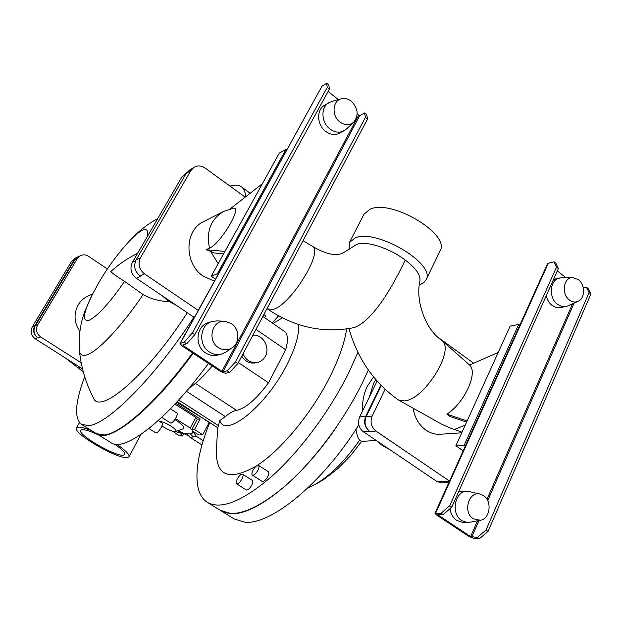 <?xml version="1.0" encoding="UTF-8"?>
<svg xmlns="http://www.w3.org/2000/svg" width="622" height="622" viewBox="0 0 622 622"><rect width="100%" height="100%" fill="white"/><g stroke="black" fill="none" stroke-linecap="round" stroke-linejoin="round"><path stroke-width="0.93" d="M206.613 420.612L209.155 422.571M204.685 419.57L209.202 422.486L202.71 434.731L194.546 429.507L191.638 429.825L190.223 428.068L175.451 418.614M167.046 429.001L165.88 428.387M193.17 431.45L192.4 432.889L192.229 430.852L198.745 435.011L202.71 434.731M175.785 403.173L200.191 418.909L194.546 429.507M263.86 314.538L265.703 315.82L264.684 317.741M179.851 431.668L179.159 432.966L182.596 432.593L178.39 431.116M179.159 432.966L176.251 431.575M174.844 419.539L176.01 420.262C182.277 424.437 184.796 427.244 183.576 428.682L175.249 431.691C177.13 431.17 175.692 429.297 170.941 426.093C166.136 423.178 162.303 421.599 159.442 421.358M173.647 431.544C176.531 434.451 179.47 435.936 182.464 435.999L180.668 433.923L185.605 433.402C189.407 434.242 191.669 434.07 192.4 432.889M174.976 404.043L195.868 417.502L197.267 419.29L200.191 418.909M197.267 419.29L191.638 429.825M195.868 417.502L190.223 428.068M161.914 425.907L163.532 427.003C168.57 430.035 172.473 431.606 175.249 431.691M206.947 420.791L176.687 402.201M205.307 419.733L176.811 402.069M177.231 401.61L217.809 427.804L219.791 420.573L225.335 416.577C229.666 412.93 233.421 410.87 236.601 410.388C245.566 408.475 256.21 399.285 268.525 382.81L285.653 349.766C288.359 340.125 287.963 334.014 284.472 331.425L262.834 316.458M272.972 323.471L282.38 317.858M298.366 324.482C299.563 333.75 295.847 346.983 287.208 364.173C266.364 405.964 225.25 438.844 219.791 420.573M346.656 328.945C344.658 342.411 339.223 358.101 330.344 376.022C312.407 412.316 281.268 450.017 257.041 465.559M188.707 388.54C195.844 383.72 203.697 376.186 212.257 365.946M256.342 466.018C229.114 481.42 215.795 476.188 216.386 450.32L216.417 449.869M258.534 465.396L268.362 471.709C269.178 472.44 269.007 474.042 267.833 476.522C265.742 480.145 263.876 481.786 262.22 481.436L252.369 475.161C251.568 474.43 251.755 472.821 252.944 470.341C255.043 466.718 256.902 465.069 258.534 465.396C259.327 466.119 259.141 467.721 257.959 470.201C255.852 473.832 253.994 475.488 252.369 475.161M242.603 474.205L252.307 480.371C253.107 481.094 252.913 482.688 251.747 485.16C249.702 488.69 247.898 490.299 246.32 489.973L236.585 483.83C235.808 483.115 236.01 481.514 237.2 479.041C239.245 475.511 241.048 473.902 242.603 474.205C243.381 474.913 243.179 476.506 241.989 478.979C239.936 482.517 238.14 484.134 236.585 483.83M272.187 322.927L278.586 315.859M357.93 352.386L348.678 372.897C329.644 411.29 299.617 451.533 271.658 476.499C242.417 501.394 221.004 510.017 207.421 502.366C191.91 492.873 194.398 460.109 209.762 422.61M96.807 433.884L111.043 442.693C124.151 452.808 166.906 420.394 208.432 363.411M368.348 370.02L362.564 382.522C343.787 420.845 313.83 460.848 285.731 485.518C256.326 510.11 234.626 518.453 220.639 510.553L207.421 502.366M238.374 362.579L268.525 382.81M252.905 335.18C262.639 333.952 270.5 347.34 265.337 356.282C263.534 359.586 260.898 361.654 257.43 362.478L255.315 362.929C249.647 363.792 245.138 361.53 241.787 356.142M255.969 329.403L285.653 349.766M161.712 417.393L170.552 423.03C171.944 423.185 173.748 421.421 175.964 417.72C177.247 415.216 177.573 413.661 176.943 413.039L170.397 408.841M96.861 433.915C109.309 443.642 151.527 410.606 193.154 353.257M148.946 428.519L155.85 432.881C157.179 433.021 158.921 431.295 161.075 427.695C162.365 425.199 162.7 423.652 162.093 423.038L158.245 420.596M257.43 362.478C250.923 363.334 246.118 360.449 243.008 353.84M337.365 425.705C301.421 479.267 254.553 516.003 230.816 513.562L220.095 510.219M84.693 376.675C75.06 402.426 74.018 418.349 81.552 424.453L96.426 433.666L104.131 434.988C121.111 433.674 157.716 401.019 192.657 352.923M358.808 424.842C322.725 483.107 270.5 525.45 244.687 522.161L234.315 519.036L220.701 510.6M362.587 410.955C362.105 402.084 363.691 393.835 367.338 386.208L373.573 376.932M245.76 196.7C245.317 191.871 243.832 188.559 241.305 186.763C238.545 184.858 234.782 184.641 230.023 186.133M81.552 424.453L88.954 425.572C107.933 424.165 155.181 377.025 193.893 317.173M137.641 253.263L135.635 254.289C126.188 259.211 117.916 264.972 110.802 271.581C113.313 274.014 117.908 277.272 124.579 281.362L143.122 294.548C121.749 326.34 97.522 351.842 86.753 354.898C82.291 356.266 79.834 354.727 79.383 350.287C81.023 367.003 85.673 382.833 93.331 397.769C99.481 415.737 147.468 374.942 187.284 312.71M92.678 293.864L87.616 296.243C83.651 298.14 80.518 301.009 78.216 304.858C73.528 313.822 74.065 322.701 79.818 331.495M307.983 487.819L311.14 486.482C327.413 478.512 343.577 463.063 359.633 440.135L361.444 441.433L376.116 440.469M355.963 429.297C356.787 434.817 358.015 438.432 359.633 440.135M203.238 440.71L196.459 436.387L193.007 431.761M143.122 294.548C150.524 298.832 159.341 301.227 169.573 301.732M79.383 350.287L79.383 350.287C78.465 335.39 80.565 321.768 85.665 309.429L92.732 293.755M81.194 362.82L40.64 336.937C36.449 333.649 35.454 329.644 37.654 324.925L77.315 258.55L80.013 255.875C82.843 254.39 85.696 254.538 88.565 256.318L107.365 268.968M124.618 246.374L124.936 246.001C131.584 238.35 137.065 233.273 141.388 230.778C146.512 228.01 148.502 229.915 147.367 236.492M124.579 281.362C109.627 302.906 97.864 315.852 89.288 320.198C82.034 321.978 83.068 313.387 92.383 294.431L99.364 281.673C106.805 269.015 115.327 257.119 124.936 246.001C131.429 238.677 139.833 229.083 155.407 219.83L157.763 218.547M201.971 444.94L189.935 437.274L193.31 436.955L190.285 433.899M446.176 482.827L441.27 482.843L436.877 481.467L363.318 431.73C358.653 427.827 357.432 422.913 359.656 416.981L377.103 381.092M194.352 317.484L136.319 278.252C130.923 273.797 129.609 268.494 132.369 262.352L182.005 176.741L186.888 172.418M79.196 256.35L76.879 257.228L74.205 259.879L34.754 325.819C32.562 330.5 33.557 334.48 37.724 337.746L38.113 337.995C33.946 334.729 32.958 330.756 35.143 326.068L74.586 260.128L77.26 257.477L80.013 255.875M76.879 257.228L74.166 258.806L71.507 261.434L32.282 326.947C30.105 331.604 31.092 335.546 35.229 338.788L82.532 368.9M189.935 437.274L186.872 433.658M381.232 385.516L366.156 416.662C363.924 422.641 365.153 427.602 369.849 431.536L369.406 431.24C364.717 427.306 363.481 422.346 365.72 416.359L380.851 385.127M473.645 363.209L437.942 337.256M436.877 481.467L443.369 481.428L448.61 483.1M385.088 389.271L372.166 416.048C369.919 422.081 371.163 427.089 375.89 431.054L449.527 481.078M136.319 278.252L140.634 276.269L140.129 275.919C134.686 271.417 133.357 266.068 136.14 259.872L186.141 173.515L189.236 170.296L193.963 167.341C197.64 165.289 201.396 165.545 205.237 168.119L245.185 197.151M198.255 310.394L144.522 273.898C139.04 269.349 137.695 263.946 140.494 257.695L190.853 170.583L193.963 167.341M461.749 432.803L440.228 434.273C435.213 434.576 430.455 433.2 425.953 430.152C418.94 425.036 414.649 417.712 413.101 408.188M223.586 211.433C210.718 219.263 206.022 231.493 209.505 248.139C220.476 243.987 243.233 205.439 233.126 208.292L223.586 211.433L203.689 221.556C184.166 230.334 183.995 263.961 203.604 276.401L214.388 281.136M303.015 240.714L312.399 246.296C325.92 254.32 336.245 256.482 343.375 252.781L356.67 244.446C366.685 240.457 390.251 248.528 405.225 260.058C415.737 268.043 420.635 274.94 419.936 280.747C415.022 301.756 426.381 330.274 441.27 339.946L441.799 340.374C455.615 349.486 424.196 400.249 404.207 400.902L398.5 400L441.356 424.025L450.794 428.278L454.418 429.444L465.209 425.168M209.505 248.139L206.053 249.702L210.563 251.366L218.19 263.642M398.5 400L397.924 399.643C373.799 382.266 357.471 358.583 348.95 328.595M312.399 246.296C323.984 251.568 290.116 305.83 272.848 309.437L267.452 308.909M230.117 208.938L262.398 183.684M224.946 251.42L206.053 249.702M223.586 253.877L214.116 252.952L210.563 251.366M519.782 325.275L518.701 324.459L510.157 326.115L455.864 445.764L463.165 450.826M466.593 422.128L450.141 416.569L446.884 414.174C464.486 403.072 478.411 372.399 469.532 365.013L498.214 352.441M405.225 260.058C394.503 282.792 374.016 320.276 354.322 327.561L354.151 327.6C323.743 333.617 294.945 327.467 267.763 309.15M215.492 279.13L211.247 276.191L279.332 153.066L286.003 149.334L286.726 149.879M65.559 358.101L77.626 367.47L79.888 367.221M455.864 445.764L464.144 445.336L465.279 446.129M518.701 324.459L464.144 445.336M467.122 420.962L446.884 414.174M419.282 284.962L423.411 282.956L425.969 279.962C436.799 264.226 376.1 228.111 355.076 238.001L349.401 242.526L349.066 249.912M211.247 276.191L217.397 273.75L286.003 149.334M218.159 274.279L217.397 273.75M140.875 434.498L129.003 456.812L127.137 457.621C117.084 459.059 72.238 432.896 76.452 427.952L77.874 427.197C80.487 426.886 85.16 428.107 91.916 430.867M583.288 287.885L586.422 287.193L589.088 292.651L486.023 530.03L477.385 537.416L479.406 538.761L473.77 538.388L468.972 536.498L436.294 514.783L434.996 513.29L441.122 513.267L449.714 505.67L556.511 267.118L554.078 261.8L548.285 263.293L435.688 513.072M426.008 279.877L439.987 251.117C451.214 234.502 391.168 198.55 369.826 209.334L363.979 214.256M357.183 114.261L359.703 115.645L364.546 112.986L365.456 117.348L235.45 361.973L227.248 370.829L229.642 372.415L225.436 373.293L220.709 371.567L181.997 345.848L180.015 343.492L184.221 342.162L192.322 333.042L327.234 87.383L326.659 83.239L322.025 86.147L180.31 343.29M116.773 444.302C125.652 450.445 129.726 454.612 129.003 456.812M434.996 513.29L547.477 263.86L548.285 263.293M477.385 537.416L470.621 536.607L437.888 514.845L437.748 514.441L443.191 514.643L441.122 513.267M586.422 287.193L588.218 288.608L590.9 294.074L488.045 531.382L479.406 538.761M443.191 514.643L451.782 507.062L558.369 268.572L555.92 263.246L554.078 261.8M565.942 277.669L557.32 270.92M180.015 343.492L322.025 86.147M227.248 370.829L223.065 371.715L221.937 371.303L183.148 345.521L182.744 344.915L186.678 343.803L184.221 342.162M364.546 112.986L366.653 114.642L367.579 119.012L237.845 363.575L229.642 372.415M186.678 343.803L194.787 334.698L329.411 89.094L328.82 84.934L326.659 83.239M338.454 99.606L328.097 91.496M98.525 434.949C90.485 431.186 84.942 429.437 81.902 429.685L80.697 430.3C76.972 434.358 114.845 456.47 123.218 455.203L124.765 454.495C125.317 452.637 121.896 449.154 114.502 444.038M451.782 507.062L449.714 505.67M480.456 520.264L473.326 518.795C462.403 512.225 468.84 490.354 480.472 494.195L483.512 495.602C492.344 500.99 490.19 518.748 480.456 520.264L467.635 522.62L462.48 522.379L456.727 520.435C452.964 517.768 450.725 513.826 450.017 508.617M458.562 491.901L462.558 491.139L467.697 491.178L480.472 494.195M546.248 295.691C547.189 299.835 549.148 303.093 552.126 305.464L556.208 307.517L560.445 307.657L567.754 305.946L578.017 301.367C585.193 298.599 585.403 284.689 578.374 279.628L572.707 277.567C563.501 277.101 560.974 294.082 569.425 300.006C572.271 302.105 575.14 302.556 578.017 301.367M572.707 277.567L561.464 277.739L553.518 279.418M486.023 530.03L488.045 531.382M589.088 292.651L590.9 294.074M558.369 268.572L556.511 267.118M194.787 334.698L192.322 333.042M232.247 347.745L225.817 352.13L221.207 354.198L217.373 355.139C213.292 356.072 209.389 355.341 205.672 352.946C194.212 346.019 196.039 325.804 208.331 322.655L212.102 321.481L217.117 320.874L224.892 321.31L231.392 323.572C239.594 328.75 240.108 342.784 232.247 347.745C227.769 350.544 223.166 350.489 218.439 347.597C206.823 340.584 212.001 319.825 224.892 321.31M341.315 98.812L331.635 101.487L324.606 105.211C316.233 109.674 316.862 125.1 325.703 131.421C330.43 134.811 335.071 135.394 339.628 133.186L346.423 129.081L353.778 122.137C358.956 115.202 358.109 108.22 351.228 101.184C348.032 98.766 344.72 97.973 341.315 98.812C332.366 100.756 331.464 115.987 339.977 122.06C345.023 125.535 349.626 125.566 353.778 122.137M235.45 361.973L237.845 363.575M365.456 117.348L367.579 119.012M329.411 89.094L327.234 87.383M467.635 522.62L461.851 520.661C450.172 513.718 454.907 490.276 467.697 491.178M559.497 277.98C549.77 279.659 548.355 297.93 557.522 304.345L561.619 306.405L565.872 306.545M328.914 102.646C320.501 107.132 321.139 122.666 330.025 129.034C334.776 132.447 339.441 133.038 344.02 130.822M221.207 354.198C217.101 355.131 213.175 354.392 209.435 351.982C197.905 345.008 199.74 324.645 212.102 321.481M178.716 399.985L218.369 425.611M186.413 391.246L225.335 416.577M195.409 383.401L236.601 410.388M369.312 397.108L373.589 383.44L375.742 379.529M196.459 436.387L192.952 436.73M77.315 258.55L74.586 260.128M40.64 336.937L38.113 337.995M35.229 338.788L37.724 337.746M37.654 324.925L35.143 326.068M359.656 416.981L365.72 416.359M449.255 481.677L443.789 481.708M375.89 431.054L369.849 431.536M363.318 431.73L369.406 431.24M132.369 262.352L135.713 260.688M182.005 176.741L185.55 174.541M144.522 273.898L140.129 275.919M71.507 261.434L74.205 259.879M32.282 326.947L34.754 325.819M372.166 416.048L366.156 416.662M140.494 257.695L136.14 259.872M190.853 170.583L186.141 173.515M462.022 432.189L454.418 429.444M572.528 303.816L486.964 499.272M477.502 520.886L470.621 536.607M438.067 514.448L437.888 514.845M574.083 303.124L487.702 500.617M478.971 520.575L471.764 537.05M358.599 115.373L221.937 371.303M359.703 115.645L223.065 371.715M183.614 344.666L183.148 345.521M183.747 433.604L182.464 435.999M281.377 318.316L282.357 317.85M217.677 427.718L216.386 450.32M241.422 186.849L250.184 193.24M375.812 440.174L382.437 445.601L389.955 449.737M161.759 295.45L168.819 301.235L176.803 305.62M307.82 487.975L317.889 483.03L324.365 479.064L338.026 468.49L350.497 455.794L361.553 441.426M267.032 308.551L267.491 308.94M188.209 435.781L183.887 433.588M469.556 365.005L441.869 340.428M83.348 372.065L77.626 367.47M364.018 214.178L349.401 242.526M76.452 427.952L79.476 422.626"/></g></svg>
